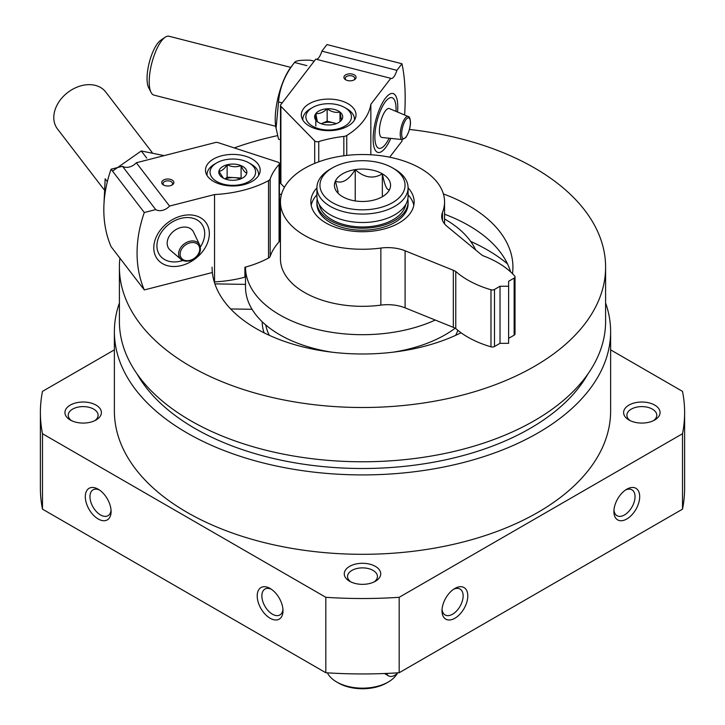 <?xml version="1.0" encoding="UTF-8"?>
<svg xmlns="http://www.w3.org/2000/svg" width="725" height="725" viewBox="0 0 725 725"><rect width="100%" height="100%" fill="white"/><g stroke="black" fill="none" stroke-linecap="round" stroke-linejoin="round"><path stroke-width="1.09" d="M605.602 303.005A248.122 143.251 180 0 1 610.622 331.66L610.622 411.057A248.122 143.251 180 0 1 362.5 554.308A248.122 143.251 180 0 1 114.378 411.057L114.378 331.66A248.122 143.251 180 0 1 119.398 303.005M610.622 331.66A248.122 143.251 180 0 1 362.5 474.911A248.122 143.251 180 0 1 114.378 331.66M98.201 489.212L98.201 489.212A18.234 10.531 60 0 1 111.097 511.542A18.234 10.531 60 0 1 98.201 518.991A18.234 10.531 60 0 1 85.305 496.661A18.234 10.531 60 0 1 98.201 489.212L98.201 489.212M270.099 588.455A18.234 10.531 60 0 1 270.108 588.455A18.234 10.531 60 0 1 282.995 610.794A18.234 10.531 60 0 1 270.099 618.235A18.234 10.531 60 0 1 257.212 595.905A18.234 10.531 60 0 1 270.099 588.455M610.622 349.858L682.515 391.373A322.118 185.972 180 0 1 684.618 412.543A322.118 185.972 180 0 1 682.515 433.722L399.176 597.309A322.118 185.972 180 0 1 325.824 597.309L325.824 672.737L42.485 509.149A322.118 185.972 180 0 1 40.383 487.97L40.383 412.543A322.118 185.972 180 0 1 42.485 391.373L114.378 349.858M325.824 597.309L42.485 433.722L42.485 509.149M42.485 433.722A322.118 185.972 180 0 1 40.383 412.543M684.618 412.543L684.618 487.97A322.118 185.972 180 0 1 682.515 509.149L399.176 672.737A322.118 185.972 180 0 1 325.824 672.737M682.515 433.722L682.515 509.149M467.788 595.905A18.234 10.531 -60 0 1 454.901 618.235A18.234 10.531 -60 0 1 442.005 610.794A18.234 10.531 -60 0 1 454.892 588.455A18.234 10.531 -60 0 1 467.788 595.905M639.695 496.661A18.234 10.531 -60 0 1 626.799 518.991A18.234 10.531 -60 0 1 613.903 511.542A18.234 10.531 -60 0 1 626.799 489.212A18.234 10.531 -60 0 1 639.695 496.661M399.176 597.309L399.176 672.737M375.396 566.379A18.234 10.531 180 0 1 375.396 581.26A18.234 10.531 180 0 1 349.604 581.26A18.234 10.531 180 0 1 349.604 566.379A18.234 10.531 180 0 1 375.396 566.379M654.729 405.103A18.234 10.531 180 0 1 654.729 419.993A18.234 10.531 180 0 1 628.947 419.993A18.234 10.531 180 0 1 628.947 405.103A18.234 10.531 180 0 1 654.729 405.103M96.053 405.103A18.234 10.531 180 0 1 96.053 419.993A18.234 10.531 180 0 1 70.271 419.993A18.234 10.531 180 0 1 70.271 405.103A18.234 10.531 180 0 1 96.053 405.103M71.548 420.663A14.944 8.627 180 0 1 68.222 415.235A14.944 8.627 180 0 1 77.439 407.26A14.944 8.627 180 0 1 93.724 409.136A14.944 8.627 180 0 1 98.102 415.235A14.944 8.627 180 0 1 94.776 420.663M630.224 420.663A14.944 8.627 180 0 1 626.898 415.235A14.944 8.627 180 0 1 636.124 407.26A14.944 8.627 180 0 1 652.4 409.136A14.944 8.627 180 0 1 656.778 415.235A14.944 8.627 180 0 1 653.452 420.663M409.435 129.431A243.102 140.351 180 0 1 534.397 167.901A243.102 140.351 180 0 1 605.602 267.144A243.102 140.351 180 0 1 362.5 407.504A243.102 140.351 180 0 1 119.398 267.144A243.102 140.351 180 0 1 119.897 258.127M234.257 147.909A243.102 140.351 180 0 1 277.548 135.638M443.383 193.928A150.419 86.846 180 0 1 468.867 205.737A150.419 86.846 180 0 1 512.919 267.144A150.419 86.846 180 0 1 512.493 273.715M461.046 332.766A150.419 86.846 180 0 1 300.032 346.151A150.419 86.846 180 0 1 212.081 267.144M279.415 194.753A150.419 86.846 180 0 1 281.617 193.928M605.602 267.144L605.602 321.42A243.102 140.351 180 0 1 362.5 461.771A243.102 140.351 180 0 1 119.398 321.42L119.398 267.144M587.884 374.018A237.03 136.844 180 0 1 362.5 468.504A237.03 136.844 180 0 1 137.116 374.018M350.891 581.939A14.944 8.627 180 0 1 347.556 576.511A14.944 8.627 180 0 1 356.782 568.536A14.944 8.627 180 0 1 373.067 570.412A14.944 8.627 180 0 1 377.444 576.511A14.944 8.627 180 0 1 374.109 581.939M282.94 609.344A14.944 8.627 60 0 1 279.904 614.945A14.944 8.627 60 0 1 264.96 606.317A14.944 8.627 60 0 1 264.96 589.062A14.944 8.627 60 0 1 271.322 589.235M111.034 510.101A14.944 8.627 60 0 1 107.998 515.692A14.944 8.627 60 0 1 93.054 507.074A14.944 8.627 60 0 1 93.063 489.819A14.944 8.627 60 0 1 99.425 489.982M625.575 489.982A14.944 8.627 -60 0 1 631.937 489.819A14.944 8.627 -60 0 1 635.037 496.661A14.944 8.627 -60 0 1 628.512 511.696A14.944 8.627 -60 0 1 617.002 515.692A14.944 8.627 -60 0 1 613.966 510.101M453.678 589.235A14.944 8.627 -60 0 1 460.04 589.062A14.944 8.627 -60 0 1 463.139 595.905A14.944 8.627 -60 0 1 456.614 610.939A14.944 8.627 -60 0 1 445.096 614.945A14.944 8.627 -60 0 1 442.06 609.344M455.182 328.217A116.997 67.543 180 0 1 393.512 352.123M331.488 352.123A116.997 67.543 180 0 1 245.503 287L245.503 267.144A116.997 67.543 180 0 1 245.503 267.081M444.552 218.995A116.997 67.543 180 0 1 445.232 219.385A116.997 67.543 180 0 1 475.627 249.935M435.254 320.042A116.997 67.543 180 0 1 311.623 327.972A116.997 67.543 180 0 1 245.503 267.144M279.415 219.593A116.997 67.543 180 0 1 280.448 218.995M470.652 241.389A176.248 101.754 180 0 1 487.127 249.781A176.248 101.754 180 0 1 507.491 263.882M444.552 214.21A150.419 86.846 180 0 1 468.867 225.593A150.419 86.846 180 0 1 510.645 271.929M279.415 214.6A150.419 86.846 180 0 1 280.448 214.21M171.58 185.265A4.758 2.746 0 0 0 172.559 183.597A4.758 2.746 0 0 0 167.801 180.842A4.758 2.746 0 0 0 163.034 183.597A4.758 2.746 0 0 0 163.451 184.712A4.758 2.746 0 0 0 164.022 185.265M245.503 270.153A117.604 67.896 0 0 0 244.896 276.986M214.283 281.952L214.537 281.889A91.169 52.635 0 0 0 244.896 277.177L244.896 267.253A91.169 52.635 0 0 0 268.531 258.055A5.474 3.154 0 0 0 270.162 256.369L270.162 178.957A5.474 3.154 0 0 1 268.531 180.643A91.169 52.635 0 0 1 214.537 194.554L169.55 206.063L136.309 162.753A10.938 8.165 -37.5 0 1 122.471 166.288L111.061 169.206L144.302 212.516L155.712 209.597L122.471 166.288M162.246 183.942A6.081 3.507 0 0 0 163.506 185.002A6.081 3.507 0 0 0 172.097 185.002A6.081 3.507 0 0 0 172.595 180.362A6.081 3.507 0 0 0 164.675 179.51A6.081 3.507 0 0 0 162.246 183.942M257.837 163.796A27.351 15.787 180 0 1 260.184 170.194A27.351 15.787 180 0 1 232.834 185.99A27.351 15.787 180 0 1 205.483 170.194A27.351 15.787 180 0 1 227.17 154.751A27.351 15.787 180 0 1 257.837 163.796M270.162 256.369A94.205 54.384 0 0 1 279.071 241.896L279.071 164.484A3.036 1.758 0 0 0 279.415 163.669A3.036 1.758 0 0 0 277.874 162.137L218.035 142.617A3.036 1.758 0 0 0 215.307 142.544L136.309 162.753M279.071 164.484A94.205 54.384 0 0 0 270.162 178.957M214.537 281.889L214.537 194.554M181.549 265.513A30.387 22.683 -37.5 0 1 157.497 234.456A30.387 22.683 -37.5 0 1 205.61 222.14A30.387 22.683 -37.5 0 1 181.549 265.513M144.302 212.516A145.861 108.886 142.5 0 0 144.302 289.928L111.061 246.627A145.861 108.886 -37.5 0 1 111.061 169.206M212.362 272.518L144.302 289.928M155.712 209.597A10.938 8.165 142.5 0 0 169.55 206.063M279.071 241.896A3.036 1.758 0 0 0 279.415 241.081L279.415 163.669M182.845 260.483A26.136 19.512 -37.5 0 1 180.815 261.082A26.136 19.512 -37.5 0 1 157.425 241.38A26.136 19.512 -37.5 0 1 190.34 217.736A26.136 19.512 -37.5 0 1 200.327 247.062M170.194 250.107A14.926 11.147 -37.5 0 1 174.027 230.903A14.926 11.147 -37.5 0 1 193.584 232.154L199.692 245.005A11.917 8.899 -37.5 0 0 184.087 243.999A11.917 8.899 -37.5 0 0 181.023 259.333L170.194 250.107M103.902 189.442L57.474 128.959A30.387 22.683 -37.5 0 1 67.769 92.465A30.387 22.683 -37.5 0 1 105.687 91.957L152.141 152.477M230.65 308.95L252.064 309.294M214.899 283.883L245.503 284.381M223.409 178.187L218.877 171.317C221.614 171.154 224.369 168.97 227.142 164.774C231.764 167.058 236.422 167.348 241.099 165.635C242.993 170.094 244.887 172.559 246.79 173.039A14.038 8.102 180 0 1 242.757 177.915A14.038 8.102 180 0 1 238.516 179.592A14.038 8.102 180 0 1 224.56 178.731A14.038 8.102 180 0 1 222.91 177.915A14.038 8.102 180 0 1 218.877 171.317A14.038 8.102 180 0 1 227.142 164.774A14.038 8.102 180 0 1 241.099 165.635A14.038 8.102 180 0 1 246.79 173.039M242.068 184.213A22.792 13.159 180 0 1 214.038 179.628A22.792 13.159 180 0 1 216.712 162.88A22.792 13.159 180 0 1 248.947 162.88A22.792 13.159 180 0 1 242.068 184.213M207.042 175.441A25.828 14.917 180 0 1 207.006 174.662A25.828 14.917 180 0 1 214.564 164.113L216.712 162.88M248.947 162.88L251.095 164.113A25.828 14.917 180 0 1 258.662 174.662A25.828 14.917 180 0 1 258.626 175.441M241.498 178.558L241.099 178.042L234.121 177.607A12.153 7.014 180 0 1 240.292 179.048M225.375 179.048A12.153 7.014 180 0 1 227.904 178.169A12.153 7.014 180 0 1 234.121 177.607L227.142 177.181L224.977 178.894M241.099 178.042L241.099 165.635M227.142 177.181L227.142 164.774M103.992 203.761L105.152 178.83L107.345 181.694M112.511 171.1L141.266 150.972L164.185 155.621M141.266 150.972L146.74 158.104M353.782 80.076A4.758 2.746 0 0 0 354.761 78.4A4.758 2.746 0 0 0 351.933 75.889A4.758 2.746 0 0 0 345.245 78.4A4.758 2.746 0 0 0 346.224 80.076M352.468 74.113A6.081 3.507 0 0 0 344.991 75.337A6.081 3.507 0 0 0 345.707 79.804A6.081 3.507 0 0 0 354.298 79.804A6.081 3.507 0 0 0 352.468 74.113M317.577 129.304A27.351 15.787 180 0 1 301.31 114.867A27.351 15.787 180 0 1 328.661 99.08A27.351 15.787 180 0 1 356.011 114.867A27.351 15.787 180 0 1 317.577 129.304M343.831 155.766L343.831 136.427A5.474 3.154 0 0 0 346.749 135.484A91.169 52.635 0 0 0 370.837 104.309L390.775 78.336A10.938 3.616 104.4 0 0 391.128 78.49A10.938 3.616 104.4 0 0 396.91 70.343L401.958 63.764L326.948 44.569L321.891 51.158L396.91 70.343M284.417 187.34L280.892 183.742A3.036 1.758 0 0 1 280.493 182.872L280.493 105.46A3.036 1.758 0 0 1 280.756 104.753L315.765 59.142L390.775 78.336M280.493 105.46A3.036 1.758 0 0 0 280.892 106.33L314.704 140.877A3.036 1.758 0 0 0 318.755 141.565A94.205 54.384 0 0 1 343.831 136.427M370.837 154.769L370.837 104.309M397.536 112.022A30.387 10.05 104.4 0 0 389.098 94.531A30.387 10.05 104.4 0 0 375.713 120.486A30.387 10.05 104.4 0 0 374.988 149.676A30.387 10.05 104.4 0 0 385.455 147.791A30.387 10.05 104.4 0 0 390.793 138.393M389.669 157.198L401.958 141.176A145.861 48.249 104.4 0 0 402.185 139.562M404.632 115.012A145.861 48.249 104.4 0 0 401.958 63.764M321.891 51.158A10.938 3.616 -75.6 0 1 316.499 59.332M389.126 138.221A26.136 8.646 -75.6 0 1 382.329 147.447A26.136 8.646 -75.6 0 1 374.988 133.427A26.136 8.646 -75.6 0 1 385.455 101.645A26.136 8.646 -75.6 0 1 394.463 100.023A26.136 8.646 -75.6 0 1 395.995 111.378M402.293 139.572L381.993 137.487A14.926 4.939 -75.6 0 1 379.683 126.839A14.926 4.939 -75.6 0 1 385.455 110.789A14.926 4.939 -75.6 0 1 389.388 108.596L408.202 116.517C409.371 116.453 410.123 118.284 410.459 122.017C410.586 126.866 409.063 132.004 405.882 137.433L402.293 139.572A11.917 3.942 -75.6 0 1 400.454 131.08A11.917 3.942 -75.6 0 1 405.058 118.266A11.917 3.942 -75.6 0 1 408.202 116.517M275.681 126.259L153.999 95.129A30.387 10.05 -75.6 0 1 151.063 92.392A30.387 10.05 -75.6 0 1 150.773 67.624A30.387 10.05 -75.6 0 1 161.53 40.881A30.387 10.05 -75.6 0 1 165.173 37.247A30.387 10.05 -75.6 0 1 169.061 36.25L290.743 67.38M151.063 92.392L148.643 87.653A26.136 8.646 -75.6 0 1 148.389 66.365A26.136 8.646 -75.6 0 1 157.642 43.355A26.136 8.646 -75.6 0 1 160.769 40.228L165.173 37.247M317.314 121.628A14.038 8.102 180 0 1 315.828 113.571A14.038 8.102 180 0 1 327.165 108.795A14.038 8.102 180 0 1 339.998 112.085L341.493 120.142A14.038 8.102 180 0 1 338.584 122.588A14.038 8.102 180 0 1 330.147 124.918A14.038 8.102 180 0 1 318.737 122.588A14.038 8.102 180 0 1 317.314 121.628L315.828 113.571C319.58 113.988 323.359 112.402 327.165 108.795C331.434 111.886 335.711 112.982 339.998 112.085A14.038 8.102 180 0 1 341.493 120.142M307.826 111.523A22.792 13.159 180 0 1 312.538 107.554A22.792 13.159 180 0 1 344.774 107.554A22.792 13.159 180 0 1 346.623 124.954A22.792 13.159 180 0 1 316.943 128.144A22.792 13.159 180 0 1 307.826 111.523M302.86 120.123A25.828 14.917 180 0 1 302.833 119.335A25.828 14.917 180 0 1 305.044 113.299A25.828 14.917 180 0 1 310.391 108.795L312.538 107.554M344.774 107.554L346.922 108.795A25.828 14.917 180 0 1 354.489 119.335A25.828 14.917 180 0 1 354.452 120.123M321.492 123.594A12.153 7.014 180 0 1 333.582 122.842L327.165 121.202L321.492 123.594M336.472 123.585L333.582 122.842A12.153 7.014 180 0 1 336.119 123.721M339.998 121.438L339.998 112.085M327.165 121.202L327.165 108.795M315.828 125.978L315.828 113.571M280.493 139.698L278.536 139.191L275.763 126.821A38.896 12.869 -75.6 0 1 291.087 66.936L294.54 62.477C295.628 60.655 300.966 59.912 310.545 60.248L314.197 61.181M276.053 128.515L278.536 101.953C279.623 87.752 284.961 74.593 294.54 62.477L306.892 65.64M278.536 101.953L282.188 102.887M394.735 169.142L392.587 167.901A42.539 24.559 180 0 1 392.587 167.901A42.539 24.559 180 0 1 392.578 202.637A42.539 24.559 180 0 1 332.422 202.637A42.539 24.559 180 0 1 332.413 167.901A42.539 24.559 180 0 1 392.578 167.901L394.735 169.142A45.584 26.317 180 0 1 408.084 187.748A45.584 26.317 180 0 1 362.5 214.065A45.584 26.317 180 0 1 316.916 187.748A45.584 26.317 180 0 1 330.265 169.142L332.413 167.901M389.615 189.47C387.204 191.065 384.776 185.845 382.347 173.819A28.076 16.213 180 0 1 388.129 191.889A28.076 16.213 180 0 1 362.5 201.477A28.076 16.213 180 0 1 336.871 191.889A28.076 16.213 180 0 1 346.577 171.916A28.076 16.213 180 0 1 382.356 173.81C373.339 179.22 364.303 177.815 355.232 169.623C348.643 180.208 342.028 184.032 335.385 181.087L338.176 192.098M408.084 187.857A51.656 29.825 180 0 1 414.156 201.894A51.656 29.825 180 0 1 362.5 231.719A51.656 29.825 180 0 1 310.844 201.894A51.656 29.825 180 0 1 316.916 187.857M408.084 194.808A51.656 29.825 180 0 1 413.812 205.365M311.188 205.365A51.656 29.825 180 0 1 316.916 194.808M280.448 201.894L280.448 258.961A82.052 47.37 180 0 0 380.861 305.125A30.387 17.545 180 0 1 405.094 307.853L405.094 250.787A30.387 17.545 180 0 0 380.861 248.059A82.052 47.37 180 0 1 280.448 201.894A82.052 47.37 180 0 1 362.5 154.525A82.052 47.37 180 0 1 444.552 201.894A82.052 47.37 180 0 1 442.468 212.498A30.387 17.545 180 0 0 441.697 216.422A30.387 17.545 180 0 0 447.189 226.481L480.956 254.33A18.234 10.531 180 0 0 483.004 255.735A91.169 52.635 180 0 1 514.696 276.071A3.036 1.758 180 0 1 515.022 276.859A3.036 1.758 180 0 1 514.134 278.101L508.615 281.291L508.615 286.248L500.023 286.248L494.504 289.438A3.036 1.758 180 0 1 490.979 289.764A91.169 52.635 180 0 1 455.762 271.467L455.762 328.534A18.234 10.531 180 0 0 453.324 327.356L405.094 307.853M453.324 327.356L453.324 270.28L405.094 250.787M453.324 270.28A18.234 10.531 180 0 1 455.762 271.467M508.615 286.248L508.615 343.315L500.023 343.315L494.504 346.505A3.036 1.758 180 0 1 490.979 346.831A91.169 52.635 180 0 1 455.762 328.534M500.023 343.315L500.023 286.248M515.022 276.859L515.022 333.926A3.036 1.758 180 0 1 514.134 335.167L508.615 338.358M397.345 673.326A36.468 21.052 180 0 1 388.283 681.998L386.57 682.995A34.039 19.648 180 0 1 338.43 682.995L336.717 681.998A36.468 21.052 180 0 1 327.41 672.836M388.283 681.998A36.468 21.052 180 0 1 336.717 681.998M408.084 187.748L408.084 196.185A45.584 26.317 180 0 1 362.5 222.502A45.584 26.317 180 0 1 316.916 196.185L316.916 187.748M405.71 204.568A43.455 25.085 180 0 1 362.5 226.979A43.455 25.085 180 0 1 319.29 204.568M407.812 199.04A45.584 26.317 180 0 1 408.084 201.894A45.584 26.317 180 0 1 362.5 228.212A45.584 26.317 180 0 1 316.916 201.894A45.584 26.317 180 0 1 317.188 199.04M408.084 201.894L408.084 203.879A45.584 26.317 180 0 1 362.5 230.197A45.584 26.317 180 0 1 316.916 203.879L316.916 201.894M386.652 673.416A12.153 7.014 120 0 0 388.654 675.908A12.153 7.014 120 0 0 397.853 672.818M382.347 196.738L382.347 173.819M355.232 200.925L355.232 169.623M457.837 330.301A97.241 56.142 180 0 1 455.672 335.331M269.328 335.331A97.241 56.142 180 0 1 265.767 324.99M264.072 332.82A100.277 57.9 180 0 1 262.223 321.791M268.531 258.055L268.531 180.643M189.506 260.792A11.917 8.899 -37.5 0 1 181.023 259.333C181.404 260.701 184.313 261.227 189.733 260.891C200.943 256.016 201.296 250.143 199.692 245.005M189.923 260.357A10.712 7.993 -37.5 0 1 181.44 249.409A10.712 7.993 -37.5 0 1 198.405 245.068A10.712 7.993 -37.5 0 1 189.923 260.357M314.704 163.388L314.704 140.877M280.892 183.742L280.892 106.33M318.755 161.811L318.755 141.565M346.749 155.404L346.749 135.484M406.018 119.489A10.712 3.543 -75.6 0 1 409.779 127.718A10.712 3.543 -75.6 0 1 402.257 137.514A10.712 3.543 -75.6 0 1 406.018 119.489M380.861 305.125L380.861 248.059M490.979 346.831L490.979 289.764M494.504 346.505L494.504 289.438M514.134 335.167L514.134 278.101M442.468 220.346L442.468 212.498M207.006 174.662L207.006 175.387M258.662 174.662L258.662 175.387M302.833 119.335L302.833 120.06M354.489 119.335L354.489 120.06M444.552 223.844L444.552 201.894M384.504 673.507L388.654 675.908"/></g></svg>
